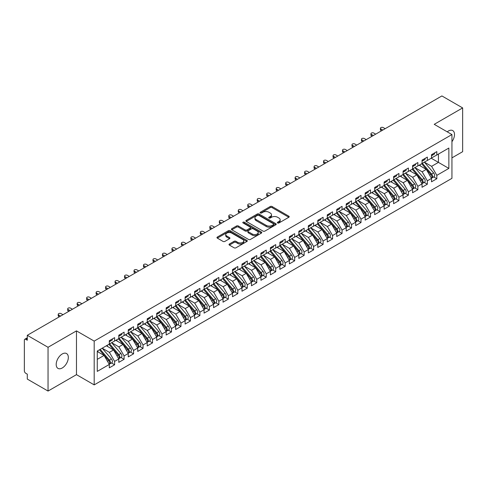 <?xml version="1.0" encoding="UTF-8"?>
<svg xmlns="http://www.w3.org/2000/svg" width="487" height="487" viewBox="0 0 487 487"><rect width="100%" height="100%" fill="white"/><g stroke="black" fill="none" stroke-linecap="round" stroke-linejoin="round"><path stroke-width="0.73" d="M277.645 222.973A0.919 0.53 0 0 0 278.948 222.973L288.828 217.263A1.315 0.761 0 0 0 289.211 216.727A1.315 0.761 0 0 0 288.828 216.191L272.087 206.525A1.315 0.761 0 0 0 270.224 206.525L260.344 212.229A0.919 0.53 0 0 0 260.07 212.606A0.919 0.53 0 0 0 260.344 212.983A0.919 0.53 0 0 0 261.641 212.983L262.925 212.241A4.213 2.429 0 0 1 268.879 212.241L270.273 213.05A4.213 2.429 0 0 1 271.502 214.767A4.213 2.429 0 0 1 270.273 216.484L268.994 217.226A0.919 0.53 0 0 0 268.721 217.598A0.919 0.53 0 0 0 268.994 217.975A0.919 0.53 0 0 0 270.297 217.975L271.576 217.239A4.213 2.429 0 0 1 277.529 217.239L278.923 218.042A4.213 2.429 0 0 1 280.153 219.759A4.213 2.429 0 0 1 278.923 221.482L277.645 222.218A0.919 0.53 0 0 0 277.371 222.596A0.919 0.53 0 0 0 277.645 222.973L277.645 222.218M62.257 367.971A8.577 4.949 120 0 0 67.863 360.417A8.577 4.949 120 0 0 66.549 353.544A8.577 4.949 120 0 0 62.257 353.964A8.577 4.949 120 0 0 56.656 361.524A8.577 4.949 120 0 0 57.971 368.397A8.577 4.949 120 0 0 62.257 367.971M451.942 141.705A8.577 4.949 120 0 0 452.721 130.583A8.577 4.949 120 0 0 448.436 131.009A8.577 4.949 120 0 0 447.23 131.843M229.389 244.011A1.315 0.761 0 0 0 229.006 244.547A1.315 0.761 0 0 0 229.389 245.083L234.089 247.798A1.315 0.761 0 0 0 235.945 247.798L246.921 241.461A1.315 0.761 0 0 0 247.311 240.919A1.315 0.761 0 0 0 246.921 240.383L230.181 230.716A1.315 0.761 0 0 0 228.318 230.716L217.342 237.053A1.315 0.761 0 0 0 216.958 237.589A1.315 0.761 0 0 0 217.342 238.131L223.016 241.406A1.315 0.761 0 0 0 224.878 241.406L229.572 238.691A1.315 0.761 0 0 0 229.961 238.155A1.315 0.761 0 0 0 229.572 237.619L226.759 235.994A3.519 2.033 0 0 1 225.731 234.557A3.519 2.033 0 0 1 227.904 232.683A3.519 2.033 0 0 1 231.739 233.121L242.757 239.482A3.519 2.033 0 0 1 243.792 240.919A3.519 2.033 0 0 1 241.619 242.8A3.519 2.033 0 0 1 237.784 242.356L235.945 241.296A1.315 0.761 0 0 0 234.089 241.296L229.389 244.011L229.389 245.083M451.942 157.873L462.65 151.688L462.65 107.919L441.898 95.939L27.29 335.312L27.29 340.23L25.774 339.36A2.009 1.163 -120 0 0 24.764 339.256A2.009 1.163 -120 0 0 24.35 340.176L24.35 370.82A2.009 1.163 -120 0 0 25.774 373.279L27.29 374.156L27.29 379.081L48.043 391.061L76.471 374.649L94.192 384.882L94.192 341.107L76.471 330.88L48.043 347.292L27.29 335.312M462.65 107.919L434.221 124.331L451.942 134.564L94.192 341.107M263.017 231.094A1.315 0.761 0 0 0 264.873 231.094L275.855 224.757A1.315 0.761 0 0 0 276.239 224.221A1.315 0.761 0 0 0 275.855 223.685L259.108 214.018A1.315 0.761 0 0 0 257.246 214.018L246.27 220.355A1.315 0.761 0 0 0 245.886 220.891A1.315 0.761 0 0 0 246.27 221.427L263.017 231.094M243.433 223.168A0.919 0.53 0 0 1 244.364 223.302L244.364 222.206L261.385 232.031A1.315 0.761 0 0 1 261.775 232.573A1.315 0.761 0 0 1 261.385 233.109L250.409 239.446A1.315 0.761 0 0 1 248.553 239.446L231.806 229.779L236.505 227.088L236.505 225.992L231.806 228.701A1.315 0.761 0 0 0 231.422 229.243A1.315 0.761 0 0 0 231.806 229.779L231.806 228.701M236.505 227.088A1.315 0.761 0 0 1 238.362 227.088L238.362 225.992A1.315 0.761 0 0 0 236.505 225.992M238.362 225.992L245.156 229.913A1.315 0.761 0 0 0 247.019 229.913L250.129 228.111A1.315 0.761 0 0 0 250.519 227.575A1.315 0.761 0 0 0 250.129 227.039L243.062 222.955A0.919 0.53 0 0 1 242.794 222.583A0.919 0.53 0 0 1 243.36 222.09A0.919 0.53 0 0 1 244.364 222.206M94.192 384.882L451.942 178.339L451.942 134.564M431.232 158.226L448.862 168.405L448.862 148.054L436.827 155L436.827 151.609L431.519 154.671L431.519 158.062L427.349 160.473L427.349 157.082L422.04 160.144L422.04 163.535L417.87 165.945L417.87 162.548L412.568 165.617L412.568 169.007L408.398 171.412L408.398 168.021L403.09 171.089L403.09 174.48L398.92 176.884L398.92 173.494L393.612 176.556L393.612 179.953L389.442 182.357L389.442 178.966L384.133 182.028L384.133 185.419L379.963 187.83L379.963 184.439L374.661 187.501L374.661 190.892L370.491 193.302L370.491 189.906L365.183 192.974L365.183 196.364L361.013 198.769L361.013 195.378L355.705 198.44L355.705 201.837L351.535 204.242L351.535 200.851L346.227 203.913L346.227 207.31L342.057 209.714L342.057 206.324L336.748 209.386L336.748 212.776L332.584 215.187L332.584 211.796L327.276 214.858L327.276 218.249L323.106 220.66L323.106 217.263L317.798 220.331L317.798 223.722L313.628 226.126L313.628 222.736L308.32 225.798L308.32 229.194L304.15 231.599L304.15 228.208L298.841 231.27L298.841 234.661L294.672 237.072L294.672 233.681L289.369 236.743L289.369 240.134L285.199 242.544L285.199 239.147L279.891 242.216L279.891 245.606L275.721 248.011L275.721 244.62L270.413 247.688L270.413 251.079L266.243 253.483L266.243 250.093L260.935 253.155L260.935 256.552L256.765 258.956L256.765 255.565L251.462 258.627L251.462 262.018L247.293 264.429L247.293 261.038L241.984 264.1L241.984 267.491L237.814 269.901L237.814 266.505L232.506 269.573L232.506 272.964L228.336 275.368L228.336 271.977L223.028 275.039L223.028 278.436L218.858 280.841L218.858 277.45L213.556 280.512L213.556 283.909L209.386 286.313L209.386 282.923L204.077 285.985L204.077 289.375L199.907 291.786L199.907 288.395L194.599 291.457L194.599 294.848L190.429 297.259L190.429 293.862L185.121 296.93L185.121 300.321L180.951 302.725L180.951 299.335L175.649 302.397L175.649 305.793L171.479 308.198L171.479 304.807L166.17 307.869L166.17 311.26L162.001 313.671L162.001 310.28L156.692 313.342L156.692 316.733L152.522 319.143L152.522 315.746L147.214 318.815L147.214 322.205L143.044 324.61L143.044 321.219L137.742 324.287L137.742 327.678L133.572 330.083L133.572 326.692L128.264 329.754L128.264 333.151L124.094 335.555L124.094 332.164L118.785 335.226L118.785 338.617L114.615 341.028L114.615 337.637L109.307 340.699L109.307 344.09L97.272 351.042L97.272 371.392L109.307 364.446L104.096 355.419L97.272 351.48M448.862 168.405L436.827 175.357L431.616 166.329L424.408 162.171M433.673 176.927L436.827 178.747L436.827 175.357M436.827 178.747L431.519 181.809L431.519 178.419L427.349 180.823L422.138 171.795L414.936 167.638L424.134 178.388L422.144 179.533A2.679 1.546 60 0 1 423.179 182.083A2.679 1.546 60 0 1 422.625 183.307A2.679 1.546 60 0 1 422.192 183.435M424.201 182.4L427.349 184.22L427.349 180.823M427.349 184.22L422.04 187.282L422.04 183.891L417.87 186.296L412.659 177.268L405.458 173.11M414.723 187.872L417.87 189.687L417.87 186.296M417.87 189.687L412.568 192.755L412.568 189.364L408.398 191.768L403.181 182.741L395.98 178.583M405.245 193.345L408.398 195.159L408.398 191.768M408.398 195.159L403.09 198.227L403.09 194.83L398.92 197.241L393.709 188.213L386.501 184.056L395.706 194.8L393.715 195.951A2.679 1.546 60 0 1 394.75 198.495A2.679 1.546 60 0 1 394.196 199.725A2.679 1.546 60 0 1 393.758 199.847M395.767 198.812L398.92 200.632L398.92 197.241M398.92 200.632L393.612 203.694L393.612 200.303L389.442 202.714L384.231 193.686L377.029 189.522L386.228 200.273L384.237 201.417A2.679 1.546 60 0 1 385.272 203.968A2.679 1.546 60 0 1 384.718 205.191A2.679 1.546 60 0 1 384.286 205.319M386.294 204.284L389.442 206.104L389.442 202.714M389.442 206.104L384.133 209.167L384.133 205.776L379.963 208.18L374.753 199.153L367.551 194.995M376.816 209.757L379.963 211.577L379.963 208.18M379.963 211.577L374.661 214.639L374.661 211.248L370.491 213.653L365.274 204.625L358.073 200.467L367.271 211.212L365.287 212.362A2.679 1.546 60 0 1 366.321 214.907A2.679 1.546 60 0 1 365.761 216.137A2.679 1.546 60 0 1 365.329 216.258M367.338 215.23L370.491 217.044L370.491 213.653M370.491 217.044L365.183 220.112L365.183 216.715L361.013 219.126L355.802 210.098L348.595 205.94M357.86 220.696L361.013 222.516L361.013 219.126M361.013 222.516L355.705 225.584L355.705 222.188L351.535 224.598L346.324 215.571L339.122 211.413M348.388 226.169L351.535 227.989L351.535 224.598M351.535 227.989L346.227 231.051L346.227 227.66L342.057 230.071L336.846 221.037L329.644 216.879M338.909 231.642L342.057 233.462L342.057 230.071M342.057 233.462L336.748 236.524L336.748 233.133L332.584 235.538L327.367 226.51L320.166 222.352M329.431 237.114L332.584 238.934L332.584 235.538M332.584 238.934L327.276 241.996L327.276 238.606L323.106 241.01L317.895 231.982L310.688 227.825L319.892 238.569L317.901 239.72A2.679 1.546 60 0 1 318.936 242.264A2.679 1.546 60 0 1 318.382 243.494A2.679 1.546 60 0 1 317.944 243.616M319.953 242.587L323.106 244.401L323.106 241.01M323.106 244.401L317.798 247.469L317.798 244.072L313.628 246.483L308.417 237.455L301.216 233.297L310.414 244.042L308.423 245.192A2.679 1.546 60 0 1 309.458 247.737A2.679 1.546 60 0 1 308.904 248.967A2.679 1.546 60 0 1 308.472 249.088M310.481 248.053L313.628 249.874L313.628 246.483M313.628 249.874L308.32 252.936L308.32 249.545L304.15 251.956L298.939 242.928L291.737 238.77M301.003 253.526L304.15 255.346L304.15 251.956M304.15 255.346L298.841 258.408L298.841 255.018L294.672 257.422L289.461 248.394L282.259 244.237L291.457 254.987L289.473 256.132A2.679 1.546 60 0 1 290.508 258.682A2.679 1.546 60 0 1 289.948 259.906A2.679 1.546 60 0 1 289.515 260.034M291.524 258.999L294.672 260.819L294.672 257.422M294.672 260.819L289.369 263.881L289.369 260.49L285.199 262.895L279.988 253.867L272.781 249.709L281.985 260.454L279.995 261.604A2.679 1.546 60 0 1 281.029 264.155A2.679 1.546 60 0 1 280.475 265.378A2.679 1.546 60 0 1 280.037 265.506M282.046 264.471L285.199 266.286L285.199 262.895M285.199 266.286L279.891 269.354L279.891 265.963L275.721 268.367L270.51 259.34L263.309 255.182M272.574 269.944L275.721 271.758L275.721 268.367M275.721 271.758L270.413 274.826L270.413 271.429L266.243 273.84L261.032 264.812L253.83 260.655L263.029 271.399L261.038 272.55A2.679 1.546 60 0 1 262.073 275.094A2.679 1.546 60 0 1 261.519 276.324A2.679 1.546 60 0 1 261.087 276.446M263.096 275.411L266.243 277.231L266.243 273.84M266.243 277.231L260.935 280.293L260.935 276.902L256.765 279.313L251.554 270.285L244.352 266.121M253.617 280.883L256.765 282.704L256.765 279.313M256.765 282.704L251.462 285.766L251.462 282.375L247.293 284.779L242.076 275.752L234.874 271.594M244.139 286.356L247.293 288.176L247.293 284.779M247.293 288.176L241.984 291.238L241.984 287.847L237.814 290.252L232.603 281.224L225.402 277.066L234.6 287.811L232.609 288.961A2.679 1.546 60 0 1 233.644 291.506A2.679 1.546 60 0 1 233.09 292.736A2.679 1.546 60 0 1 232.658 292.857M234.667 291.829L237.814 293.643L237.814 290.252M237.814 293.643L232.506 296.711L232.506 293.314L228.336 295.725L223.125 286.697L215.924 282.539L225.122 293.284L223.131 294.434A2.679 1.546 60 0 1 224.166 296.979A2.679 1.546 60 0 1 223.612 298.208A2.679 1.546 60 0 1 223.18 298.33M225.189 297.295L228.336 299.115L228.336 295.725M228.336 299.115L223.028 302.183L223.028 298.787L218.858 301.197L213.647 292.17L206.445 288.012M215.711 302.768L218.858 304.588L218.858 301.197M218.858 304.588L213.556 307.65L213.556 304.259L209.386 306.67L204.169 297.636L196.967 293.478L206.171 304.229L204.181 305.373A2.679 1.546 60 0 1 205.216 307.924A2.679 1.546 60 0 1 204.662 309.148A2.679 1.546 60 0 1 204.223 309.275M206.232 308.241L209.386 310.061L209.386 306.67M209.386 310.061L204.077 313.123L204.077 309.732L199.907 312.137L194.697 303.109L187.495 298.951L196.693 309.695L194.703 310.846A2.679 1.546 60 0 1 195.737 313.397A2.679 1.546 60 0 1 195.184 314.62A2.679 1.546 60 0 1 194.745 314.748M196.754 313.713L199.907 315.533L199.907 312.137M199.907 315.533L194.599 318.595L194.599 315.205L190.429 317.609L185.218 308.581L178.017 304.424M187.282 319.186L190.429 321L190.429 317.609M190.429 321L185.121 324.068L185.121 320.671L180.951 323.082L175.74 314.054L168.539 309.896M177.804 324.652L180.951 326.473L180.951 323.082M180.951 326.473L175.649 329.535L175.649 326.144L171.479 328.555L166.262 319.527L159.06 315.369M168.325 330.125L171.479 331.945L171.479 328.555M171.479 331.945L166.17 335.007L166.17 331.617L162.001 334.021L156.79 324.993L149.588 320.836M158.847 335.598L162.001 337.418L162.001 334.021M162.001 337.418L156.692 340.48L156.692 337.089L152.522 339.494L147.311 330.466L140.11 326.308L149.308 337.053L147.317 338.203A2.679 1.546 60 0 1 148.352 340.754A2.679 1.546 60 0 1 147.798 341.977A2.679 1.546 60 0 1 147.366 342.099M149.375 341.07L152.522 342.885L152.522 339.494M152.522 342.885L147.214 345.953L147.214 342.562L143.044 344.966L137.833 335.939L130.632 331.781M139.897 346.543L143.044 348.357L143.044 344.966M143.044 348.357L137.742 351.425L137.742 348.028L133.572 350.439L128.355 341.411L121.153 337.254L130.358 347.998L128.367 349.149A2.679 1.546 60 0 1 129.402 351.693A2.679 1.546 60 0 1 128.842 352.923A2.679 1.546 60 0 1 128.41 353.045M130.419 352.01L133.572 353.83L133.572 350.439M133.572 353.83L128.264 356.892L128.264 353.501L124.094 355.912L118.883 346.884L111.675 342.72L120.879 353.471L118.889 354.615A2.679 1.546 60 0 1 119.924 357.166A2.679 1.546 60 0 1 119.37 358.389A2.679 1.546 60 0 1 118.931 358.517M120.94 357.482L124.094 359.303L124.094 355.912M124.094 359.303L118.785 362.365L118.785 358.974L114.615 361.378L109.405 352.351L102.203 348.193M111.468 362.955L114.615 364.775L114.615 361.378M114.615 364.775L109.307 367.837L109.307 364.446M109.307 343.98L114.615 341.028M97.272 359.357L104.096 355.419M118.785 338.508L124.094 335.555M109.405 352.351L113.574 349.946L106.373 345.788M118.785 358.974L113.574 349.946M128.264 333.041L133.572 330.083M118.883 346.884L123.053 344.473L115.845 340.316M128.264 353.501L123.053 344.473M137.742 327.568L143.044 324.61M128.355 341.411L132.525 339.001L125.323 334.843M137.742 348.028L132.525 339.001M147.214 322.096L152.522 319.143M137.833 335.939L142.003 333.534L134.802 329.37M147.214 342.562L142.003 333.534M156.692 316.623L162.001 313.671M147.311 330.466L151.481 328.061L144.28 323.904M156.692 337.089L151.481 328.061M166.17 311.15L171.479 308.198M156.79 324.993L160.96 322.589L153.752 318.431M166.17 331.617L160.96 322.589M175.649 305.684L180.951 302.725M166.262 319.527L170.432 317.116L163.23 312.958M175.649 326.144L170.432 317.116M185.121 300.211L190.429 297.259M175.74 314.054L179.91 311.643L172.708 307.486M185.121 320.671L179.91 311.643M194.599 294.738L199.907 291.786M185.218 308.581L189.388 306.177L182.187 302.019M194.599 315.205L189.388 306.177M204.077 289.266L209.386 286.313M194.697 303.109L198.866 300.704L191.665 296.546M204.077 309.732L198.866 300.704M213.556 283.799L218.858 280.841M204.169 297.636L208.339 295.232L201.137 291.074M213.556 304.259L208.339 295.232M223.028 278.327L228.336 275.368M213.647 292.17L217.817 289.759L210.615 285.601M223.028 298.787L217.817 289.759M232.506 272.854L237.814 269.901M223.125 286.697L227.295 284.286L220.094 280.128M232.506 293.314L227.295 284.286M241.984 267.381L247.293 264.429M232.603 281.224L236.773 278.82L229.572 274.662M241.984 287.847L236.773 278.82M251.462 261.909L256.765 258.956M242.076 275.752L246.245 273.347L239.044 269.189M251.462 282.375L246.245 273.347M260.935 256.442L266.243 253.483M251.554 270.285L255.724 267.874L248.522 263.717M260.935 276.902L255.724 267.874M270.413 250.969L275.721 248.011M261.032 264.812L265.202 262.402L258 258.244M270.413 271.429L265.202 262.402M279.891 245.497L285.199 242.544M270.51 259.34L274.68 256.935L267.479 252.771M279.891 265.963L274.68 256.935M289.369 240.024L294.672 237.072M279.988 253.867L284.152 251.462L276.951 247.305M289.369 260.49L284.152 251.462M298.841 234.551L304.15 231.599M289.461 248.394L293.631 245.99L286.429 241.832M298.841 255.018L293.631 245.99M308.32 229.085L313.628 226.126M298.939 242.928L303.109 240.517L295.907 236.359M308.32 249.545L303.109 240.517M317.798 223.612L323.106 220.66M308.417 237.455L312.587 235.044L305.386 230.887M317.798 244.072L312.587 235.044M327.276 218.139L332.584 215.187M317.895 231.982L322.065 229.578L314.858 225.42M327.276 238.606L322.065 229.578M336.748 212.667L342.057 209.714M327.367 226.51L331.537 224.105L324.336 219.947M336.748 233.133L331.537 224.105M346.227 207.2L351.535 204.242M336.846 221.037L341.016 218.633L333.814 214.475M346.227 227.66L341.016 218.633M355.705 201.728L361.013 198.769M346.324 215.571L350.494 213.16L343.292 209.002M355.705 222.188L350.494 213.16M365.183 196.255L370.491 193.302M355.802 210.098L359.972 207.687L352.765 203.529M365.183 216.715L359.972 207.687M374.661 190.782L379.963 187.83M365.274 204.625L369.444 202.221L362.243 198.063M374.661 211.248L369.444 202.221M384.133 185.31L389.442 182.357M374.753 199.153L378.923 196.748L371.721 192.59M384.133 205.776L378.923 196.748M393.612 179.843L398.92 176.884M384.231 193.686L388.401 191.275L381.199 187.118M393.612 200.303L388.401 191.275M403.09 174.37L408.398 171.412M393.709 188.213L397.879 185.803L390.671 181.645M403.09 194.83L397.879 185.803M412.568 168.898L417.87 165.945M403.181 182.741L407.351 180.336L400.15 176.172M412.568 189.364L407.351 180.336M422.04 163.425L427.349 160.473M412.659 177.268L416.829 174.863L409.628 170.706M422.04 183.891L416.829 174.863M431.519 157.952L436.827 155M431.616 166.329L438.434 162.39L438.434 154.069L448.862 148.054M422.138 171.795L426.308 169.391L419.106 165.233M431.519 178.419L426.308 169.391M48.043 347.292L48.043 391.061M76.471 374.649L76.471 330.88M278.01 223.101L278.923 222.577A4.213 2.429 0 0 0 280.153 220.855L280.153 219.759M271.502 214.767L271.502 215.863A4.213 2.429 0 0 1 270.273 217.579L269.36 218.109M288.828 216.191L288.828 217.263L272.087 207.62A1.315 0.761 0 0 0 270.224 207.62L260.709 213.111M275.837 224.769L259.108 215.108A1.315 0.761 0 0 0 257.246 215.108L246.288 221.439M273.53 224.592A0.919 0.53 0 0 0 273.797 224.221A0.919 0.53 0 0 0 273.53 223.843L258.828 215.357A0.919 0.53 0 0 0 257.526 215.357L256.18 216.137A4.213 2.429 0 0 0 254.945 217.853A4.213 2.429 0 0 0 256.18 219.576L266.225 225.371A4.213 2.429 0 0 0 272.178 225.371L273.53 224.592L273.53 225.688A0.919 0.53 0 0 0 273.797 225.311L273.797 224.221M254.945 217.853L254.945 218.949A4.213 2.429 0 0 0 256.18 220.666L256.18 219.576M273.53 225.688L272.178 226.467A4.213 2.429 0 0 1 266.225 226.467L256.18 220.666M238.362 227.088L245.156 231.008A1.315 0.761 0 0 0 247.019 231.008L250.129 229.207A1.315 0.761 0 0 0 250.519 228.671L250.519 227.575M244.364 223.302L261.373 233.115M252.199 233.979A3.519 2.033 0 0 0 256.034 234.424A3.519 2.033 0 0 0 258.207 232.543A3.519 2.033 0 0 0 257.179 231.106L253.295 228.866A1.315 0.761 0 0 0 251.432 228.866L248.315 230.661A1.315 0.761 0 0 0 247.932 231.203A1.315 0.761 0 0 0 248.315 231.739L252.199 233.979L252.199 235.075A3.519 2.033 0 0 0 256.034 235.513A3.519 2.033 0 0 0 258.207 233.638L258.207 232.543M247.932 231.203L247.932 232.293A1.315 0.761 0 0 0 248.315 232.835L248.315 231.739M252.199 235.075L248.315 232.835M243.792 240.919L243.792 242.015A3.519 2.033 0 0 1 241.619 243.896A3.519 2.033 0 0 1 237.784 243.451L235.945 242.392A1.315 0.761 0 0 0 234.089 242.392L229.407 245.095M225.731 234.557L225.731 235.653A3.519 2.033 0 0 0 226.759 237.09L226.759 235.994M229.572 237.619L229.572 238.691L226.759 237.09M246.921 240.383L246.921 241.461L230.181 231.812A1.315 0.761 0 0 0 228.318 231.812L217.36 238.137L217.342 237.053M422.412 163.322L431.622 174.066A2.679 1.546 60 0 1 432.657 176.611A2.679 1.546 60 0 1 432.103 177.84L434.094 176.69A2.679 1.546 -120 0 0 434.648 175.46A2.679 1.546 -120 0 0 433.613 172.915L424.396 162.177M432.103 177.84A2.679 1.546 60 0 1 431.665 177.962M421.651 163.76L430.861 174.498A2.679 1.546 60 0 1 431.896 177.049A2.679 1.546 60 0 1 431.409 178.23M420.756 166.183L419.66 164.91M431.519 155.712A2.679 1.546 -120 0 0 431.896 154.623A2.679 1.546 -120 0 0 431.89 154.458M431.665 155.536A2.679 1.546 -120 0 0 432.103 155.408A2.679 1.546 -120 0 0 432.657 154.184A2.679 1.546 -120 0 0 432.651 154.02M434.641 152.869A2.679 1.546 60 0 1 434.648 153.034A2.679 1.546 60 0 1 434.094 154.263L432.103 155.408M385.174 128.684L383.281 127.588A1.674 0.968 -0 0 0 381.455 127.381A1.674 0.968 -0 0 0 380.42 128.276A1.674 0.968 -0 0 0 380.913 128.958L380.913 130.382A1.674 0.968 180 0 1 380.42 129.694L380.42 128.276M381.577 130.76L380.913 130.382M382.806 130.053L380.913 128.958M422.625 183.307L424.615 182.162A2.679 1.546 -120 0 0 425.169 180.933A2.679 1.546 -120 0 0 424.134 178.388M412.172 169.233L421.389 179.971A2.679 1.546 60 0 1 422.424 182.522A2.679 1.546 60 0 1 421.937 183.702M411.278 171.655L410.182 170.383M412.933 168.794L422.144 179.533M403.455 174.267L412.666 185.005A2.679 1.546 60 0 1 413.7 187.556A2.679 1.546 60 0 1 413.146 188.779L415.137 187.629A2.679 1.546 -120 0 0 415.691 186.405A2.679 1.546 -120 0 0 414.656 183.855L405.446 173.116M413.146 188.779A2.679 1.546 60 0 1 412.714 188.907M402.694 174.705L411.911 185.444A2.679 1.546 60 0 1 412.946 187.988A2.679 1.546 60 0 1 412.459 189.175M401.799 177.128L400.71 175.856M393.977 179.74L403.193 190.478A2.679 1.546 60 0 1 404.228 193.022A2.679 1.546 60 0 1 403.668 194.252L405.659 193.102A2.679 1.546 -120 0 0 406.219 191.878A2.679 1.546 -120 0 0 405.184 189.327L395.968 178.589M403.668 194.252A2.679 1.546 60 0 1 403.236 194.374M393.222 180.178L402.432 190.916A2.679 1.546 60 0 1 403.467 193.461A2.679 1.546 60 0 1 402.98 194.648M392.321 182.601L391.231 181.322M394.196 199.725L396.187 198.574A2.679 1.546 -120 0 0 396.741 197.345A2.679 1.546 -120 0 0 395.706 194.8M383.744 185.644L392.954 196.389A2.679 1.546 60 0 1 393.989 198.933A2.679 1.546 60 0 1 393.502 200.114M382.843 188.067L381.753 186.795M384.505 185.212L393.715 195.951M422.04 161.185A2.679 1.546 -120 0 0 422.424 160.089A2.679 1.546 -120 0 0 422.418 159.931M422.192 161.002A2.679 1.546 -120 0 0 422.625 160.88A2.679 1.546 -120 0 0 423.179 159.651A2.679 1.546 -120 0 0 423.173 159.493M425.163 158.342A2.679 1.546 60 0 1 425.169 158.506A2.679 1.546 60 0 1 424.615 159.73L422.625 160.88M375.702 134.156L373.803 133.061A1.674 0.968 -0 0 0 371.977 132.854A1.674 0.968 -0 0 0 370.948 133.742A1.674 0.968 -0 0 0 371.435 134.43L371.435 135.849A1.674 0.968 180 0 1 370.948 135.167L370.948 133.742M372.098 136.232L371.435 135.849M373.334 135.52L371.435 134.43M412.568 166.657A2.679 1.546 -120 0 0 412.946 165.562A2.679 1.546 -120 0 0 412.939 165.397M412.714 166.475A2.679 1.546 -120 0 0 413.146 166.353A2.679 1.546 -120 0 0 413.7 165.123A2.679 1.546 -120 0 0 413.7 164.959M415.685 163.815A2.679 1.546 60 0 1 415.691 163.979A2.679 1.546 60 0 1 415.137 165.203L413.146 166.353M366.224 139.629L364.331 138.533A1.674 0.968 -0 0 0 362.505 138.32A1.674 0.968 -0 0 0 361.47 139.215A1.674 0.968 -0 0 0 361.957 139.897L361.957 141.321A1.674 0.968 180 0 1 361.47 140.64L361.47 139.215M362.62 141.705L361.957 141.321M363.856 140.993L361.957 139.897M403.09 172.13A2.679 1.546 -120 0 0 403.467 171.034A2.679 1.546 -120 0 0 403.461 170.87M403.236 171.948A2.679 1.546 -120 0 0 403.668 171.826A2.679 1.546 -120 0 0 404.228 170.596A2.679 1.546 -120 0 0 404.222 170.432M406.213 169.281A2.679 1.546 60 0 1 406.219 169.446A2.679 1.546 60 0 1 405.659 170.675L403.668 171.826M356.746 145.096L354.853 144.006A1.674 0.968 -0 0 0 353.026 143.793A1.674 0.968 -0 0 0 351.991 144.688A1.674 0.968 -0 0 0 352.485 145.37L352.485 146.794A1.674 0.968 180 0 1 351.991 146.112L351.991 144.688M353.148 147.177L352.485 146.794M354.378 146.465L352.485 145.37M393.612 177.597A2.679 1.546 -120 0 0 393.989 176.507A2.679 1.546 -120 0 0 393.983 176.343M393.758 177.42A2.679 1.546 -120 0 0 394.196 177.292A2.679 1.546 -120 0 0 394.75 176.069A2.679 1.546 -120 0 0 394.744 175.904M396.735 174.754A2.679 1.546 60 0 1 396.741 174.918A2.679 1.546 60 0 1 396.187 176.148L394.196 177.292M347.268 150.568L345.374 149.472A1.674 0.968 -0 0 0 343.548 149.266A1.674 0.968 -0 0 0 342.513 150.16A1.674 0.968 -0 0 0 343.006 150.842L343.006 152.267A1.674 0.968 180 0 1 342.513 151.579L342.513 150.16M343.67 152.65L343.006 152.267M344.899 151.938L343.006 150.842M384.718 205.191L386.708 204.047A2.679 1.546 -120 0 0 387.262 202.817A2.679 1.546 -120 0 0 386.228 200.273M374.266 191.117L383.482 201.855A2.679 1.546 60 0 1 384.517 204.406A2.679 1.546 60 0 1 384.03 205.587M373.371 193.54L372.275 192.268M375.027 190.679L384.237 201.417M384.133 183.069A2.679 1.546 -120 0 0 384.517 181.98A2.679 1.546 -120 0 0 384.511 181.815M384.286 182.893A2.679 1.546 -120 0 0 384.718 182.765A2.679 1.546 -120 0 0 385.272 181.541A2.679 1.546 -120 0 0 385.266 181.377M387.256 180.227A2.679 1.546 60 0 1 387.262 180.391A2.679 1.546 60 0 1 386.708 181.614L384.718 182.765M337.795 156.041L335.896 154.945A1.674 0.968 -0 0 0 334.07 154.738A1.674 0.968 -0 0 0 333.041 155.627A1.674 0.968 -0 0 0 333.528 156.315L333.528 157.739A1.674 0.968 180 0 1 333.041 157.051L333.041 155.627M334.192 158.117L333.528 157.739M335.427 157.411L333.528 156.315M365.548 196.151L374.759 206.89A2.679 1.546 60 0 1 375.794 209.44A2.679 1.546 60 0 1 375.24 210.664L377.23 209.52A2.679 1.546 -120 0 0 377.784 208.29A2.679 1.546 -120 0 0 376.749 205.739L367.539 195.001M375.24 210.664A2.679 1.546 60 0 1 374.807 210.792M364.787 196.59L374.004 207.328A2.679 1.546 60 0 1 375.039 209.879A2.679 1.546 60 0 1 374.552 211.06M363.892 199.013L362.803 197.74M365.761 216.137L367.752 214.986A2.679 1.546 -120 0 0 368.306 213.763A2.679 1.546 -120 0 0 367.271 211.212M355.315 202.062L364.526 212.801A2.679 1.546 60 0 1 365.56 215.345A2.679 1.546 60 0 1 365.073 216.532M354.414 204.485L353.325 203.213M356.07 201.624L365.287 212.362M346.598 207.097L355.808 217.835A2.679 1.546 60 0 1 356.843 220.38A2.679 1.546 60 0 1 356.289 221.609L358.28 220.459A2.679 1.546 -120 0 0 358.834 219.235A2.679 1.546 -120 0 0 357.799 216.685L348.582 205.946M356.289 221.609A2.679 1.546 60 0 1 355.851 221.731M345.837 207.535L355.047 218.273A2.679 1.546 60 0 1 356.082 220.818A2.679 1.546 60 0 1 355.595 222.005M344.936 209.958L343.846 208.68M337.12 212.569L346.33 223.308A2.679 1.546 60 0 1 347.365 225.852A2.679 1.546 60 0 1 346.811 227.082L348.802 225.931A2.679 1.546 -120 0 0 349.356 224.702A2.679 1.546 -120 0 0 348.321 222.157L339.11 211.419M346.811 227.082A2.679 1.546 60 0 1 346.379 227.204M336.359 213.002L345.575 223.74A2.679 1.546 60 0 1 346.61 226.291A2.679 1.546 60 0 1 346.123 227.472M335.464 215.424L334.368 214.152M374.661 188.542A2.679 1.546 -120 0 0 375.039 187.446A2.679 1.546 -120 0 0 375.033 187.282M374.807 188.359A2.679 1.546 -120 0 0 375.24 188.238A2.679 1.546 -120 0 0 375.794 187.008A2.679 1.546 -120 0 0 375.787 186.85M377.778 185.699A2.679 1.546 60 0 1 377.784 185.864A2.679 1.546 60 0 1 377.23 187.087L375.24 188.238M328.317 161.514L326.424 160.418A1.674 0.968 -0 0 0 324.598 160.205A1.674 0.968 -0 0 0 323.563 161.1A1.674 0.968 -0 0 0 324.05 161.787L324.05 163.206A1.674 0.968 180 0 1 323.563 162.524L323.563 161.1M324.713 163.589L324.05 163.206M325.949 162.877L324.05 161.787M365.183 194.015A2.679 1.546 -120 0 0 365.56 192.919A2.679 1.546 -120 0 0 365.554 192.755M365.329 193.832A2.679 1.546 -120 0 0 365.761 193.71A2.679 1.546 -120 0 0 366.321 192.481A2.679 1.546 -120 0 0 366.315 192.316M368.306 191.172A2.679 1.546 60 0 1 368.306 191.33A2.679 1.546 60 0 1 367.752 192.56L365.761 193.71M318.839 166.98L316.946 165.89A1.674 0.968 -0 0 0 315.119 165.677A1.674 0.968 -0 0 0 314.085 166.572A1.674 0.968 -0 0 0 314.578 167.254L314.578 168.679A1.674 0.968 180 0 1 314.085 167.997L314.085 166.572M315.241 169.062L314.578 168.679M316.471 168.35L314.578 167.254M355.705 199.487A2.679 1.546 -120 0 0 356.082 198.392A2.679 1.546 -120 0 0 356.076 198.227M355.851 199.305A2.679 1.546 -120 0 0 356.289 199.183A2.679 1.546 -120 0 0 356.843 197.953A2.679 1.546 -120 0 0 356.837 197.789M358.828 196.638A2.679 1.546 60 0 1 358.834 196.803A2.679 1.546 60 0 1 358.28 198.032L356.289 199.183M309.361 172.453L307.467 171.357A1.674 0.968 -0 0 0 305.641 171.15A1.674 0.968 -0 0 0 304.606 172.045A1.674 0.968 -0 0 0 305.099 172.727L305.099 174.151A1.674 0.968 180 0 1 304.606 173.469L304.606 172.045M305.763 174.535L305.099 174.151M306.993 173.822L305.099 172.727M346.227 204.954A2.679 1.546 -120 0 0 346.61 203.864A2.679 1.546 -120 0 0 346.604 203.7M346.379 204.777A2.679 1.546 -120 0 0 346.811 204.65A2.679 1.546 -120 0 0 347.365 203.426A2.679 1.546 -120 0 0 347.359 203.262M349.349 202.111A2.679 1.546 60 0 1 349.356 202.275A2.679 1.546 60 0 1 348.802 203.505L346.811 204.65M299.889 177.925L297.989 176.83A1.674 0.968 -0 0 0 296.163 176.623A1.674 0.968 -0 0 0 295.134 177.518A1.674 0.968 -0 0 0 295.621 178.199L295.621 179.624A1.674 0.968 180 0 1 295.134 178.936L295.134 177.518M296.285 180.007L295.621 179.624M297.514 179.295L295.621 178.199M327.641 218.036L336.852 228.774A2.679 1.546 60 0 1 337.887 231.325A2.679 1.546 60 0 1 337.333 232.549L339.323 231.404A2.679 1.546 -120 0 0 339.877 230.174A2.679 1.546 -120 0 0 338.842 227.63L329.632 216.892M337.333 232.549A2.679 1.546 60 0 1 336.901 232.676M326.88 218.474L336.097 229.213A2.679 1.546 60 0 1 337.132 231.763A2.679 1.546 60 0 1 336.645 232.944M325.986 220.897L324.896 219.625M318.163 223.509L327.38 234.247A2.679 1.546 60 0 1 328.415 236.798A2.679 1.546 60 0 1 327.854 238.021L329.845 236.871A2.679 1.546 -120 0 0 330.399 235.647A2.679 1.546 -120 0 0 329.364 233.096L320.154 222.358M327.854 238.021A2.679 1.546 60 0 1 327.422 238.149M317.408 223.947L326.619 234.685A2.679 1.546 60 0 1 327.654 237.236A2.679 1.546 60 0 1 327.167 238.417M316.507 226.37L315.418 225.097M318.382 243.494L320.373 242.343A2.679 1.546 -120 0 0 320.927 241.12A2.679 1.546 -120 0 0 319.892 238.569M307.93 229.42L317.14 240.158A2.679 1.546 60 0 1 318.175 242.703A2.679 1.546 60 0 1 317.688 243.89M307.029 231.842L305.939 230.57M308.685 228.981L317.901 239.72M308.904 248.967L310.895 247.816A2.679 1.546 -120 0 0 311.449 246.586A2.679 1.546 -120 0 0 310.414 244.042M298.452 234.892L307.662 245.631A2.679 1.546 60 0 1 308.697 248.175A2.679 1.546 60 0 1 308.216 249.362M297.557 237.309L296.461 236.037M299.213 234.454L308.423 245.192M289.735 239.921L298.945 250.659A2.679 1.546 60 0 1 299.98 253.21A2.679 1.546 60 0 1 299.426 254.439L301.416 253.289A2.679 1.546 -120 0 0 301.97 252.059A2.679 1.546 -120 0 0 300.936 249.514L291.725 238.776M299.426 254.439A2.679 1.546 60 0 1 298.994 254.561M288.974 240.359L298.19 251.097A2.679 1.546 60 0 1 299.225 253.648A2.679 1.546 60 0 1 298.738 254.829M288.079 242.782L286.983 241.509M336.748 210.427A2.679 1.546 -120 0 0 337.132 209.331A2.679 1.546 -120 0 0 337.126 209.173M336.901 210.244A2.679 1.546 -120 0 0 337.333 210.122A2.679 1.546 -120 0 0 337.887 208.899A2.679 1.546 -120 0 0 337.881 208.734M339.871 207.584A2.679 1.546 60 0 1 339.877 207.748A2.679 1.546 60 0 1 339.323 208.972L337.333 210.122M290.41 183.398L288.517 182.302A1.674 0.968 -0 0 0 286.691 182.095A1.674 0.968 -0 0 0 285.656 182.984A1.674 0.968 -0 0 0 286.143 183.672L286.143 185.09A1.674 0.968 180 0 1 285.656 184.409L285.656 182.984M286.806 185.474L286.143 185.09M288.042 184.768L286.143 183.672M327.276 215.899A2.679 1.546 -120 0 0 327.654 214.804A2.679 1.546 -120 0 0 327.648 214.639M327.422 215.717A2.679 1.546 -120 0 0 327.854 215.595A2.679 1.546 -120 0 0 328.415 214.365A2.679 1.546 -120 0 0 328.408 214.201M330.399 213.056A2.679 1.546 60 0 1 330.399 213.221A2.679 1.546 60 0 1 329.845 214.444L327.854 215.595M280.932 188.871L279.039 187.775A1.674 0.968 -0 0 0 277.213 187.562A1.674 0.968 -0 0 0 276.178 188.457A1.674 0.968 -0 0 0 276.671 189.145L276.671 190.563A1.674 0.968 180 0 1 276.178 189.881L276.178 188.457M277.334 190.947L276.671 190.563M278.564 190.234L276.671 189.145M317.798 221.372A2.679 1.546 -120 0 0 318.175 220.276A2.679 1.546 -120 0 0 318.169 220.112M317.944 221.189A2.679 1.546 -120 0 0 318.382 221.068A2.679 1.546 -120 0 0 318.936 219.838A2.679 1.546 -120 0 0 318.93 219.674M320.921 218.523A2.679 1.546 60 0 1 320.927 218.687A2.679 1.546 60 0 1 320.373 219.917L318.382 221.068M271.454 194.337L269.561 193.248A1.674 0.968 -0 0 0 267.734 193.035A1.674 0.968 -0 0 0 266.699 193.929A1.674 0.968 -0 0 0 267.193 194.611L267.193 196.036A1.674 0.968 180 0 1 266.699 195.354L266.699 193.929M267.856 196.419L267.193 196.036M269.086 195.707L267.193 194.611M308.32 226.845A2.679 1.546 -120 0 0 308.697 225.749A2.679 1.546 -120 0 0 308.697 225.584M308.472 226.662A2.679 1.546 -120 0 0 308.904 226.534A2.679 1.546 -120 0 0 309.458 225.311A2.679 1.546 -120 0 0 309.452 225.146M311.443 223.996A2.679 1.546 60 0 1 311.449 224.16A2.679 1.546 60 0 1 310.895 225.39L308.904 226.534M261.982 199.81L260.082 198.714A1.674 0.968 -0 0 0 258.256 198.507A1.674 0.968 -0 0 0 257.227 199.402A1.674 0.968 -0 0 0 257.714 200.084L257.714 201.508A1.674 0.968 180 0 1 257.227 200.821L257.227 199.402M258.378 201.892L257.714 201.508M259.608 201.18L257.714 200.084M298.841 232.311A2.679 1.546 -120 0 0 299.225 231.222A2.679 1.546 -120 0 0 299.219 231.057M298.994 232.135A2.679 1.546 -120 0 0 299.426 232.007A2.679 1.546 -120 0 0 299.98 230.783A2.679 1.546 -120 0 0 299.974 230.619M301.964 229.468A2.679 1.546 60 0 1 301.97 229.633A2.679 1.546 60 0 1 301.416 230.862L299.426 232.007M252.503 205.283L250.61 204.187A1.674 0.968 -0 0 0 248.784 203.98A1.674 0.968 -0 0 0 247.749 204.875A1.674 0.968 -0 0 0 248.236 205.557L248.236 206.981A1.674 0.968 180 0 1 247.749 206.293L247.749 204.875M248.9 207.359L248.236 206.981M250.135 206.652L248.236 205.557M289.948 259.906L291.938 258.761A2.679 1.546 -120 0 0 292.492 257.532A2.679 1.546 -120 0 0 291.457 254.987M279.501 245.832L288.712 256.57A2.679 1.546 60 0 1 289.747 259.121A2.679 1.546 60 0 1 289.26 260.302M278.601 248.254L277.511 246.982M280.256 245.393L289.473 256.132M289.369 237.784A2.679 1.546 -120 0 0 289.747 236.688A2.679 1.546 -120 0 0 289.741 236.53M289.515 237.601A2.679 1.546 -120 0 0 289.948 237.479A2.679 1.546 -120 0 0 290.508 236.25A2.679 1.546 -120 0 0 290.502 236.092M292.492 234.941A2.679 1.546 60 0 1 292.492 235.105A2.679 1.546 60 0 1 291.938 236.329L289.948 237.479M243.025 210.755L241.132 209.66A1.674 0.968 -0 0 0 239.306 209.453A1.674 0.968 -0 0 0 238.271 210.341A1.674 0.968 -0 0 0 238.764 211.029L238.764 212.448A1.674 0.968 180 0 1 238.271 211.766L238.271 210.341M239.427 212.831L238.764 212.448M240.657 212.119L238.764 211.029M280.475 265.378L282.46 264.228A2.679 1.546 -120 0 0 283.02 263.004A2.679 1.546 -120 0 0 281.985 260.454M270.023 251.304L279.234 262.043A2.679 1.546 60 0 1 280.269 264.587A2.679 1.546 60 0 1 279.781 265.774M269.122 253.727L268.033 252.455M270.778 250.866L279.995 261.604M279.891 243.257A2.679 1.546 -120 0 0 280.269 242.161A2.679 1.546 -120 0 0 280.262 241.996M280.037 243.074A2.679 1.546 -120 0 0 280.475 242.952A2.679 1.546 -120 0 0 281.029 241.722A2.679 1.546 -120 0 0 281.023 241.558M283.014 240.414A2.679 1.546 60 0 1 283.02 240.578A2.679 1.546 60 0 1 282.46 241.802L280.475 242.952M233.547 216.228L231.654 215.132A1.674 0.968 -0 0 0 229.827 214.919A1.674 0.968 -0 0 0 228.793 215.814A1.674 0.968 -0 0 0 229.286 216.496L229.286 217.92A1.674 0.968 180 0 1 228.793 217.239L228.793 215.814M229.949 218.304L229.286 217.92M231.179 217.592L229.286 216.496M261.306 256.339L270.516 267.077A2.679 1.546 60 0 1 271.551 269.621A2.679 1.546 60 0 1 270.997 270.851L272.988 269.701A2.679 1.546 -120 0 0 273.542 268.477A2.679 1.546 -120 0 0 272.507 265.926L263.297 255.188M270.997 270.851A2.679 1.546 60 0 1 270.565 270.973M260.545 256.777L269.755 267.515A2.679 1.546 60 0 1 270.79 270.06A2.679 1.546 60 0 1 270.303 271.247M259.65 259.2L258.554 257.921M270.413 248.729A2.679 1.546 -120 0 0 270.79 247.633A2.679 1.546 -120 0 0 270.79 247.469M270.565 248.547A2.679 1.546 -120 0 0 270.997 248.425A2.679 1.546 -120 0 0 271.551 247.195A2.679 1.546 -120 0 0 271.545 247.031M273.536 245.88A2.679 1.546 60 0 1 273.542 246.045A2.679 1.546 60 0 1 272.988 247.274L270.997 248.425M224.075 221.695L222.175 220.605A1.674 0.968 -0 0 0 220.349 220.392A1.674 0.968 -0 0 0 219.32 221.287A1.674 0.968 -0 0 0 219.807 221.969L219.807 223.393A1.674 0.968 180 0 1 219.32 222.711L219.32 221.287M220.471 223.777L219.807 223.393M221.701 223.064L219.807 221.969M261.519 276.324L263.51 275.173A2.679 1.546 -120 0 0 264.064 273.944A2.679 1.546 -120 0 0 263.029 271.399M251.067 262.243L260.283 272.988A2.679 1.546 60 0 1 261.318 275.532A2.679 1.546 60 0 1 260.831 276.713M250.172 264.666L249.076 263.394M251.828 261.811L261.038 272.55M260.935 254.196A2.679 1.546 -120 0 0 261.318 253.106A2.679 1.546 -120 0 0 261.312 252.942M261.087 254.019A2.679 1.546 -120 0 0 261.519 253.891A2.679 1.546 -120 0 0 262.073 252.668A2.679 1.546 -120 0 0 262.067 252.503M264.057 251.353A2.679 1.546 60 0 1 264.064 251.517A2.679 1.546 60 0 1 263.51 252.747L261.519 253.891M214.597 227.167L212.703 226.071A1.674 0.968 -0 0 0 210.877 225.865A1.674 0.968 -0 0 0 209.842 226.759A1.674 0.968 -0 0 0 210.329 227.441L210.329 228.866A1.674 0.968 180 0 1 209.842 228.178L209.842 226.759M210.993 229.249L210.329 228.866M212.229 228.537L210.329 227.441M242.349 267.278L251.56 278.016A2.679 1.546 60 0 1 252.595 280.567A2.679 1.546 60 0 1 252.041 281.79L254.031 280.646A2.679 1.546 -120 0 0 254.585 279.416A2.679 1.546 -120 0 0 253.55 276.872L244.34 266.133M252.041 281.79A2.679 1.546 60 0 1 251.609 281.918M241.595 267.716L250.805 278.454A2.679 1.546 60 0 1 251.84 281.005A2.679 1.546 60 0 1 251.353 282.186M240.694 270.139L239.604 268.867M251.462 259.668A2.679 1.546 -120 0 0 251.84 258.579A2.679 1.546 -120 0 0 251.834 258.414M251.609 259.492A2.679 1.546 -120 0 0 252.041 259.364A2.679 1.546 -120 0 0 252.595 258.14A2.679 1.546 -120 0 0 252.595 257.976M254.585 256.826A2.679 1.546 60 0 1 254.585 256.99A2.679 1.546 60 0 1 254.031 258.213L252.041 259.364M205.118 232.64L203.225 231.544A1.674 0.968 -0 0 0 201.399 231.337A1.674 0.968 -0 0 0 200.364 232.226A1.674 0.968 -0 0 0 200.857 232.914L200.857 234.338A1.674 0.968 180 0 1 200.364 233.65L200.364 232.226M201.521 234.716L200.857 234.338M202.75 234.01L200.857 232.914M232.871 272.75L242.088 283.489A2.679 1.546 60 0 1 243.123 286.039A2.679 1.546 60 0 1 242.569 287.263L244.553 286.119A2.679 1.546 -120 0 0 245.113 284.889A2.679 1.546 -120 0 0 244.078 282.338L234.862 271.6M242.569 287.263A2.679 1.546 60 0 1 242.13 287.391M232.116 273.189L241.327 283.927A2.679 1.546 60 0 1 242.362 286.478A2.679 1.546 60 0 1 241.875 287.659M231.215 275.612L230.126 274.339M241.984 265.141A2.679 1.546 -120 0 0 242.362 264.045A2.679 1.546 -120 0 0 242.356 263.881M242.13 264.958A2.679 1.546 -120 0 0 242.569 264.837A2.679 1.546 -120 0 0 243.123 263.607A2.679 1.546 -120 0 0 243.116 263.449M245.107 262.298A2.679 1.546 60 0 1 245.113 262.463A2.679 1.546 60 0 1 244.553 263.686L242.569 264.837M195.64 238.113L193.747 237.017A1.674 0.968 -0 0 0 191.921 236.804A1.674 0.968 -0 0 0 190.886 237.699A1.674 0.968 -0 0 0 191.379 238.387L191.379 239.805A1.674 0.968 180 0 1 190.886 239.123L190.886 237.699M192.042 240.188L191.379 239.805M193.272 239.476L191.379 238.387M233.09 292.736L235.081 291.585A2.679 1.546 -120 0 0 235.635 290.362A2.679 1.546 -120 0 0 234.6 287.811M222.638 278.661L231.849 289.4A2.679 1.546 60 0 1 232.883 291.944A2.679 1.546 60 0 1 232.396 293.131M221.743 281.084L220.648 279.812M223.399 278.223L232.609 288.961M232.506 270.614A2.679 1.546 -120 0 0 232.883 269.518A2.679 1.546 -120 0 0 232.883 269.354M232.658 270.431A2.679 1.546 -120 0 0 233.09 270.309A2.679 1.546 -120 0 0 233.644 269.08A2.679 1.546 -120 0 0 233.638 268.915M235.629 267.771A2.679 1.546 60 0 1 235.635 267.929A2.679 1.546 60 0 1 235.081 269.159L233.09 270.309M186.168 243.579L184.269 242.489A1.674 0.968 -0 0 0 182.442 242.276A1.674 0.968 -0 0 0 181.407 243.171A1.674 0.968 -0 0 0 181.901 243.853L181.901 245.278A1.674 0.968 180 0 1 181.407 244.596L181.407 243.171M182.564 245.661L181.901 245.278M183.794 244.949L181.901 243.853M223.612 298.208L225.603 297.058A2.679 1.546 -120 0 0 226.157 295.834A2.679 1.546 -120 0 0 225.122 293.284M213.16 284.134L222.376 294.872A2.679 1.546 60 0 1 223.411 297.417A2.679 1.546 60 0 1 222.924 298.604M212.265 286.557L211.169 285.279M213.921 283.696L223.131 294.434M223.028 276.086A2.679 1.546 -120 0 0 223.411 274.991A2.679 1.546 -120 0 0 223.405 274.826M223.18 275.904A2.679 1.546 -120 0 0 223.612 275.782A2.679 1.546 -120 0 0 224.166 274.552A2.679 1.546 -120 0 0 224.16 274.388M226.151 273.237A2.679 1.546 60 0 1 226.157 273.402A2.679 1.546 60 0 1 225.603 274.631L223.612 275.782M176.69 249.052L174.796 247.956A1.674 0.968 -0 0 0 172.97 247.749A1.674 0.968 -0 0 0 171.935 248.644A1.674 0.968 -0 0 0 172.422 249.326L172.422 250.75A1.674 0.968 180 0 1 171.935 250.068L171.935 248.644M173.086 251.134L172.422 250.75M174.322 250.421L172.422 249.326M204.443 289.168L213.653 299.907A2.679 1.546 60 0 1 214.688 302.451A2.679 1.546 60 0 1 214.134 303.681L216.125 302.53A2.679 1.546 -120 0 0 216.678 301.301A2.679 1.546 -120 0 0 215.644 298.756L206.433 288.018M214.134 303.681A2.679 1.546 60 0 1 213.702 303.803M203.688 289.601L212.898 300.339A2.679 1.546 60 0 1 213.933 302.89A2.679 1.546 60 0 1 213.446 304.071M202.787 292.023L201.697 290.751M213.556 281.553A2.679 1.546 -120 0 0 213.933 280.463A2.679 1.546 -120 0 0 213.927 280.299M213.702 281.376A2.679 1.546 -120 0 0 214.134 281.249A2.679 1.546 -120 0 0 214.688 280.025A2.679 1.546 -120 0 0 214.688 279.861M216.678 278.71A2.679 1.546 60 0 1 216.678 278.874A2.679 1.546 60 0 1 216.125 280.104L214.134 281.249M167.211 254.524L165.318 253.429A1.674 0.968 -0 0 0 163.492 253.222A1.674 0.968 -0 0 0 162.457 254.117A1.674 0.968 -0 0 0 162.95 254.798L162.95 256.223A1.674 0.968 180 0 1 162.457 255.535L162.457 254.117M163.614 256.606L162.95 256.223M164.843 255.894L162.95 254.798M204.662 309.148L206.646 308.003A2.679 1.546 -120 0 0 207.206 306.773A2.679 1.546 -120 0 0 206.171 304.229M194.21 295.073L203.42 305.812A2.679 1.546 60 0 1 204.455 308.362A2.679 1.546 60 0 1 203.968 309.543M193.309 297.496L192.219 296.224M194.964 294.635L204.181 305.373M204.077 287.026A2.679 1.546 -120 0 0 204.455 285.93A2.679 1.546 -120 0 0 204.449 285.772M204.223 286.843A2.679 1.546 -120 0 0 204.662 286.721A2.679 1.546 -120 0 0 205.216 285.498A2.679 1.546 -120 0 0 205.21 285.333M207.2 284.183A2.679 1.546 60 0 1 207.206 284.347A2.679 1.546 60 0 1 206.646 285.571L204.662 286.721M157.733 259.997L155.84 258.901A1.674 0.968 -0 0 0 154.014 258.694A1.674 0.968 -0 0 0 152.979 259.583A1.674 0.968 -0 0 0 153.472 260.271L153.472 261.689A1.674 0.968 180 0 1 152.979 261.008L152.979 259.583M154.136 262.073L153.472 261.689M155.365 261.361L153.472 260.271M195.184 314.62L197.174 313.47A2.679 1.546 -120 0 0 197.728 312.246A2.679 1.546 -120 0 0 196.693 309.695M184.731 300.546L193.942 311.284A2.679 1.546 60 0 1 194.977 313.835A2.679 1.546 60 0 1 194.49 315.016M183.836 302.969L182.741 301.697M185.492 300.108L194.703 310.846M194.599 292.498A2.679 1.546 -120 0 0 194.977 291.403A2.679 1.546 -120 0 0 194.977 291.238M194.745 292.316A2.679 1.546 -120 0 0 195.184 292.194A2.679 1.546 -120 0 0 195.737 290.964A2.679 1.546 -120 0 0 195.731 290.8M197.722 289.655A2.679 1.546 60 0 1 197.728 289.82A2.679 1.546 60 0 1 197.174 291.043L195.184 292.194M148.261 265.47L146.362 264.374A1.674 0.968 -0 0 0 144.536 264.161A1.674 0.968 -0 0 0 143.501 265.056A1.674 0.968 -0 0 0 143.994 265.744L143.994 267.162A1.674 0.968 180 0 1 143.501 266.48L143.501 265.056M144.657 267.546L143.994 267.162M145.887 266.833L143.994 265.744M176.014 305.58L185.224 316.319A2.679 1.546 60 0 1 186.259 318.863A2.679 1.546 60 0 1 185.705 320.093L187.696 318.942A2.679 1.546 -120 0 0 188.25 317.719A2.679 1.546 -120 0 0 187.215 315.168L178.005 304.43M185.705 320.093A2.679 1.546 60 0 1 185.273 320.215M175.253 306.019L184.47 316.757A2.679 1.546 60 0 1 185.504 319.302A2.679 1.546 60 0 1 185.017 320.489M174.358 308.441L173.262 307.169M185.121 297.971A2.679 1.546 -120 0 0 185.504 296.875A2.679 1.546 -120 0 0 185.498 296.711M185.273 297.788A2.679 1.546 -120 0 0 185.705 297.667A2.679 1.546 -120 0 0 186.259 296.437A2.679 1.546 -120 0 0 186.253 296.273M188.244 295.122A2.679 1.546 60 0 1 188.25 295.286A2.679 1.546 60 0 1 187.696 296.516L185.705 297.667M138.783 270.936L136.884 269.847A1.674 0.968 -0 0 0 135.063 269.634A1.674 0.968 -0 0 0 134.028 270.529A1.674 0.968 -0 0 0 134.515 271.21L134.515 272.635A1.674 0.968 180 0 1 134.028 271.953L134.028 270.529M135.179 273.018L134.515 272.635M136.415 272.306L134.515 271.21M166.536 311.053L175.746 321.791A2.679 1.546 60 0 1 176.781 324.336A2.679 1.546 60 0 1 176.227 325.566L178.218 324.415A2.679 1.546 -120 0 0 178.772 323.185A2.679 1.546 -120 0 0 177.737 320.641L168.526 309.902M176.227 325.566A2.679 1.546 60 0 1 175.795 325.687M165.781 311.491L174.991 322.23A2.679 1.546 60 0 1 176.026 324.774A2.679 1.546 60 0 1 175.539 325.955M164.88 313.908L163.79 312.636M175.649 303.444A2.679 1.546 -120 0 0 176.026 302.348A2.679 1.546 -120 0 0 176.02 302.183M175.795 303.261A2.679 1.546 -120 0 0 176.227 303.133A2.679 1.546 -120 0 0 176.781 301.91A2.679 1.546 -120 0 0 176.781 301.745M178.772 300.595A2.679 1.546 60 0 1 178.772 300.759A2.679 1.546 60 0 1 178.218 301.989L176.227 303.133M129.305 276.409L127.411 275.313A1.674 0.968 -0 0 0 125.585 275.106A1.674 0.968 -0 0 0 124.55 276.001A1.674 0.968 -0 0 0 125.043 276.683L125.043 278.107A1.674 0.968 180 0 1 124.55 277.42L124.55 276.001M125.701 278.491L125.043 278.107M126.937 277.779L125.043 276.683M157.058 316.52L166.274 327.258A2.679 1.546 60 0 1 167.309 329.809A2.679 1.546 60 0 1 166.749 331.038L168.739 329.888A2.679 1.546 -120 0 0 169.299 328.658A2.679 1.546 -120 0 0 168.265 326.113L159.048 315.375M166.749 331.038A2.679 1.546 60 0 1 166.317 331.16M156.303 316.958L165.513 327.696A2.679 1.546 60 0 1 166.548 330.247A2.679 1.546 60 0 1 166.061 331.428M155.402 319.381L154.312 318.108M166.17 308.91A2.679 1.546 -120 0 0 166.548 307.821A2.679 1.546 -120 0 0 166.542 307.656M166.317 308.734A2.679 1.546 -120 0 0 166.749 308.606A2.679 1.546 -120 0 0 167.309 307.382A2.679 1.546 -120 0 0 167.303 307.218M169.293 306.067A2.679 1.546 60 0 1 169.299 306.232A2.679 1.546 60 0 1 168.739 307.461L166.749 308.606M119.826 281.882L117.933 280.786A1.674 0.968 -0 0 0 116.107 280.579A1.674 0.968 -0 0 0 115.072 281.474A1.674 0.968 -0 0 0 115.565 282.156L115.565 283.58A1.674 0.968 180 0 1 115.072 282.892L115.072 281.474M116.229 283.958L115.565 283.58M117.458 283.251L115.565 282.156M147.585 321.992L156.796 332.731A2.679 1.546 60 0 1 157.831 335.281A2.679 1.546 60 0 1 157.277 336.505L159.267 335.36A2.679 1.546 -120 0 0 159.821 334.131A2.679 1.546 -120 0 0 158.786 331.586L149.576 320.842M157.277 336.505A2.679 1.546 60 0 1 156.838 336.633M146.824 322.431L156.035 333.169A2.679 1.546 60 0 1 157.07 335.72A2.679 1.546 60 0 1 156.583 336.901M145.93 324.853L144.834 323.581M156.692 314.383A2.679 1.546 -120 0 0 157.07 313.287A2.679 1.546 -120 0 0 157.07 313.123M156.838 314.2A2.679 1.546 -120 0 0 157.277 314.078A2.679 1.546 -120 0 0 157.831 312.849A2.679 1.546 -120 0 0 157.825 312.691M159.815 311.54A2.679 1.546 60 0 1 159.821 311.704A2.679 1.546 60 0 1 159.267 312.928L157.277 314.078M110.354 287.354L108.455 286.259A1.674 0.968 -0 0 0 106.629 286.052A1.674 0.968 -0 0 0 105.594 286.94A1.674 0.968 -0 0 0 106.087 287.628L106.087 289.047A1.674 0.968 180 0 1 105.594 288.365L105.594 286.94M106.75 289.43L106.087 289.047M107.98 288.718L106.087 287.628M147.798 341.977L149.789 340.827A2.679 1.546 -120 0 0 150.343 339.603A2.679 1.546 -120 0 0 149.308 337.053M137.346 327.903L146.563 338.642A2.679 1.546 60 0 1 147.598 341.186A2.679 1.546 60 0 1 147.111 342.373M136.451 330.326L135.356 329.054M138.107 327.465L147.317 338.203M147.214 319.856A2.679 1.546 -120 0 0 147.598 318.76A2.679 1.546 -120 0 0 147.591 318.595M147.366 319.673A2.679 1.546 -120 0 0 147.798 319.551A2.679 1.546 -120 0 0 148.352 318.321A2.679 1.546 -120 0 0 148.346 318.157M150.337 317.013A2.679 1.546 60 0 1 150.343 317.177A2.679 1.546 60 0 1 149.789 318.401L147.798 319.551M100.876 292.827L98.977 291.731A1.674 0.968 -0 0 0 97.156 291.518A1.674 0.968 -0 0 0 96.122 292.413A1.674 0.968 -0 0 0 96.609 293.095L96.609 294.519A1.674 0.968 180 0 1 96.122 293.838L96.122 292.413M97.272 294.903L96.609 294.519M98.508 294.191L96.609 293.095M128.629 332.938L137.839 343.676A2.679 1.546 60 0 1 138.874 346.22A2.679 1.546 60 0 1 138.32 347.45L140.311 346.3A2.679 1.546 -120 0 0 140.865 345.076A2.679 1.546 -120 0 0 139.83 342.525L130.619 331.787M138.32 347.45A2.679 1.546 60 0 1 137.888 347.572M127.874 333.376L137.084 344.114A2.679 1.546 60 0 1 138.119 346.659A2.679 1.546 60 0 1 137.632 347.846M126.973 335.799L125.883 334.52M137.742 325.328A2.679 1.546 -120 0 0 138.119 324.232A2.679 1.546 -120 0 0 138.113 324.068M137.888 325.146A2.679 1.546 -120 0 0 138.32 325.024A2.679 1.546 -120 0 0 138.874 323.794A2.679 1.546 -120 0 0 138.874 323.63M140.859 322.479A2.679 1.546 60 0 1 140.865 322.644A2.679 1.546 60 0 1 140.311 323.873L138.32 325.024M91.398 298.294L89.505 297.204A1.674 0.968 -0 0 0 87.678 296.991A1.674 0.968 -0 0 0 86.643 297.886A1.674 0.968 -0 0 0 87.136 298.568L87.136 299.992A1.674 0.968 180 0 1 86.643 299.31L86.643 297.886M87.794 300.376L87.136 299.992M89.03 299.663L87.136 298.568M128.842 352.923L130.833 351.772A2.679 1.546 -120 0 0 131.393 350.543A2.679 1.546 -120 0 0 130.358 347.998M118.396 338.842L127.606 349.587A2.679 1.546 60 0 1 128.641 352.131A2.679 1.546 60 0 1 128.154 353.312M117.495 341.265L116.405 339.993M119.151 338.41L128.367 349.149M128.264 330.795A2.679 1.546 -120 0 0 128.641 329.705A2.679 1.546 -120 0 0 128.635 329.541M128.41 330.618A2.679 1.546 -120 0 0 128.842 330.49A2.679 1.546 -120 0 0 129.402 329.267A2.679 1.546 -120 0 0 129.396 329.102M131.387 327.952A2.679 1.546 60 0 1 131.393 328.116A2.679 1.546 60 0 1 130.833 329.346L128.842 330.49M81.919 303.766L80.026 302.671A1.674 0.968 -0 0 0 78.2 302.464A1.674 0.968 -0 0 0 77.165 303.358A1.674 0.968 -0 0 0 77.658 304.04L77.658 305.465A1.674 0.968 180 0 1 77.165 304.777L77.165 303.358M78.322 305.848L77.658 305.465M79.551 305.136L77.658 304.04M119.37 358.389L121.36 357.245A2.679 1.546 -120 0 0 121.914 356.015A2.679 1.546 -120 0 0 120.879 353.471M108.918 344.315L118.128 355.053A2.679 1.546 60 0 1 119.163 357.604A2.679 1.546 60 0 1 118.676 358.785M108.023 346.738L106.927 345.466M109.678 343.877L118.889 354.615M118.785 336.267A2.679 1.546 -120 0 0 119.163 335.178A2.679 1.546 -120 0 0 119.163 335.013M118.931 336.091A2.679 1.546 -120 0 0 119.37 335.963A2.679 1.546 -120 0 0 119.924 334.739A2.679 1.546 -120 0 0 119.918 334.575M121.908 333.425A2.679 1.546 60 0 1 121.914 333.589A2.679 1.546 60 0 1 121.36 334.812L119.37 335.963M72.447 309.239L70.548 308.143A1.674 0.968 -0 0 0 68.722 307.936A1.674 0.968 -0 0 0 67.687 308.825A1.674 0.968 -0 0 0 68.18 309.513L68.18 310.937A1.674 0.968 180 0 1 67.687 310.249L67.687 308.825M68.844 311.315L68.18 310.937M70.073 310.609L68.18 309.513M100.2 349.349L109.411 360.088A2.679 1.546 60 0 1 110.446 362.638A2.679 1.546 60 0 1 109.892 363.862L111.882 362.718A2.679 1.546 -120 0 0 112.436 361.488A2.679 1.546 -120 0 0 111.401 358.937L102.191 348.199M109.892 363.862A2.679 1.546 60 0 1 109.459 363.99M99.439 349.788L108.656 360.526A2.679 1.546 60 0 1 109.691 363.077A2.679 1.546 60 0 1 109.204 364.258M98.544 352.211L97.449 350.938M109.307 341.74A2.679 1.546 -120 0 0 109.691 340.644A2.679 1.546 -120 0 0 109.685 340.48M109.459 341.557A2.679 1.546 -120 0 0 109.892 341.436A2.679 1.546 -120 0 0 110.446 340.206A2.679 1.546 -120 0 0 110.439 340.048M112.43 338.897A2.679 1.546 60 0 1 112.436 339.062A2.679 1.546 60 0 1 111.882 340.285L109.892 341.436M62.969 314.712L61.07 313.616A1.674 0.968 -0 0 0 59.25 313.403A1.674 0.968 -0 0 0 58.215 314.298A1.674 0.968 -0 0 0 58.702 314.986L58.702 316.404A1.674 0.968 180 0 1 58.215 315.722L58.215 314.298M59.365 316.787L58.702 316.404M60.601 316.075L58.702 314.986M27.29 338.483L25.774 339.36M278.923 222.577L278.923 221.482M268.994 217.975L268.994 217.226M270.273 217.579L270.273 216.484M260.344 212.983L260.344 212.229M270.224 207.62L270.224 206.525M272.087 207.62L272.087 206.525M246.27 221.427L246.27 220.355M257.246 215.108L257.246 214.018M259.108 215.108L259.108 214.018M275.855 224.757L275.855 223.685M266.225 226.467L266.225 225.371M272.178 226.467L272.178 225.371M245.156 231.008L245.156 229.913M247.019 231.008L247.019 229.913M250.129 229.207L250.129 228.111M261.385 233.109L261.385 232.031M234.089 242.392L234.089 241.296M235.945 242.392L235.945 241.296M237.784 243.451L237.784 242.356M228.318 231.812L228.318 230.716M230.181 231.812L230.181 230.716M430.861 174.498L429.656 175.198M433.613 172.915L431.622 174.066M421.389 179.971L420.184 180.665M411.911 185.444L410.705 186.137M414.656 183.855L412.666 185.005M402.432 190.916L401.227 191.61M405.184 189.327L403.193 190.478M392.954 196.389L391.749 197.083M383.482 201.855L382.277 202.555M374.004 207.328L372.798 208.022M376.749 205.739L374.759 206.89M364.526 212.801L363.32 213.495M355.047 218.273L353.842 218.967M357.799 216.685L355.808 217.835M345.575 223.74L344.37 224.44M348.321 222.157L346.33 223.308M336.097 229.213L334.892 229.913M338.842 227.63L336.852 228.774M326.619 234.685L325.413 235.379M329.364 233.096L327.38 234.247M317.14 240.158L315.935 240.852M307.662 245.631L306.463 246.325M298.19 251.097L296.985 251.797M300.936 249.514L298.945 250.659M288.712 256.57L287.507 257.264M279.234 262.043L278.028 262.737M269.755 267.515L268.556 268.209M272.507 265.926L270.516 267.077M260.283 272.988L259.078 273.682M250.805 278.454L249.6 279.154M253.55 276.872L251.56 278.016M241.327 283.927L240.121 284.621M244.078 282.338L242.088 283.489M231.849 289.4L230.649 290.094M222.376 294.872L221.171 295.566M212.898 300.339L211.693 301.039M215.644 298.756L213.653 299.907M203.42 305.812L202.215 306.506M193.942 311.284L192.742 311.978M184.47 316.757L183.264 317.451M187.215 315.168L185.224 316.319M174.991 322.23L173.786 322.924M177.737 320.641L175.746 321.791M165.513 327.696L164.308 328.396M168.265 326.113L166.274 327.258M156.035 333.169L154.836 333.863M158.786 331.586L156.796 332.731M146.563 338.642L145.357 339.336M137.084 344.114L135.879 344.808M139.83 342.525L137.839 343.676M127.606 349.587L126.401 350.281M118.128 355.053L116.923 355.753M108.656 360.526L107.45 361.22M111.401 358.937L109.411 360.088M27.29 337.801L24.764 339.256"/></g></svg>
